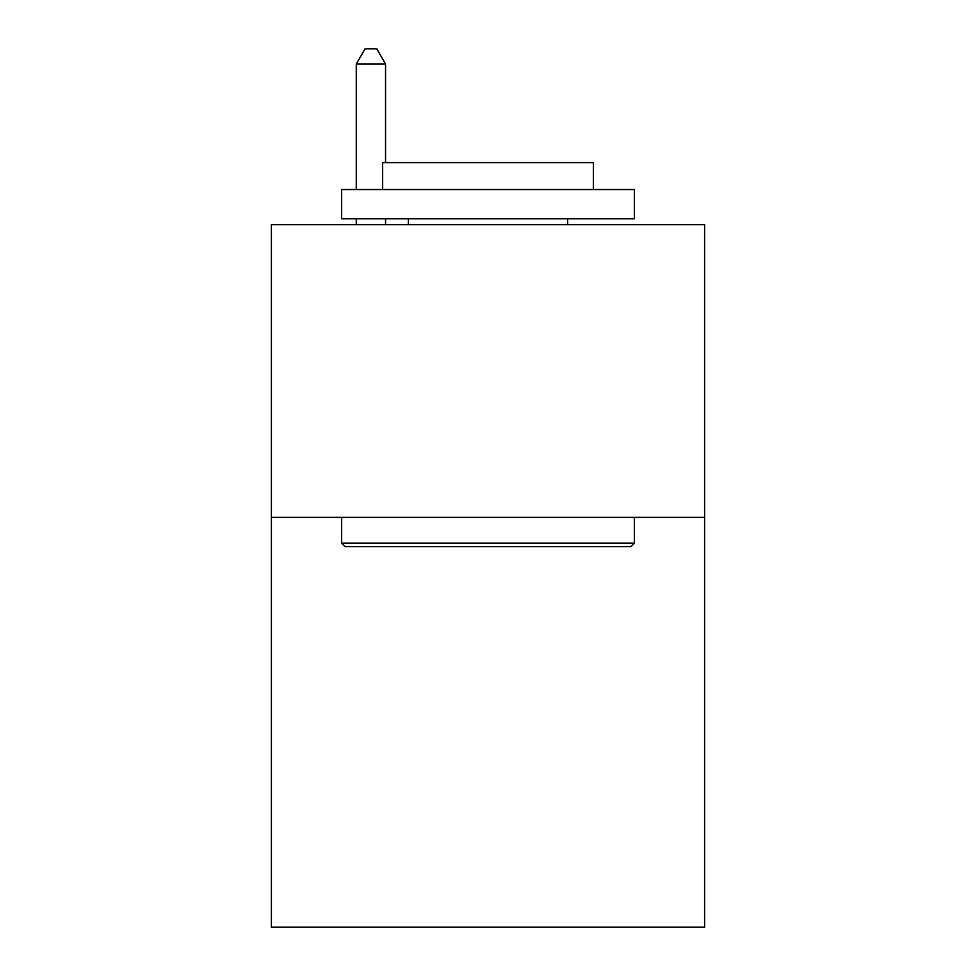 <?xml version="1.0" encoding="UTF-8"?>
<svg xmlns="http://www.w3.org/2000/svg" width="976" height="976" viewBox="0 0 976 976"><rect width="100%" height="100%" fill="white"/><g stroke="black" fill="none" stroke-linecap="round" stroke-linejoin="round"><path stroke-width="1.46" d="M704.611 517.39L704.611 927.2L271.389 927.2L271.389 224.663L704.611 224.663L704.611 517.39L271.389 517.39M345.15 546.658L341.637 543.144L634.363 543.144L630.85 546.658L345.15 546.658M634.363 189.539L634.363 218.807L341.637 218.807L341.637 189.539L634.363 189.539M382.616 189.539L382.616 162.614L593.384 162.614L593.384 189.539M634.363 517.39L634.363 543.144M341.637 517.39L341.637 543.144M567.617 218.807L567.617 224.663M408.383 218.807L408.383 224.663M385.544 162.614L385.544 64.026L356.277 64.026L356.277 189.539M356.277 218.807L356.277 224.663M385.544 218.807L385.544 224.663M356.277 64.026L365.061 48.8L376.76 48.8L385.544 64.026"/></g></svg>
